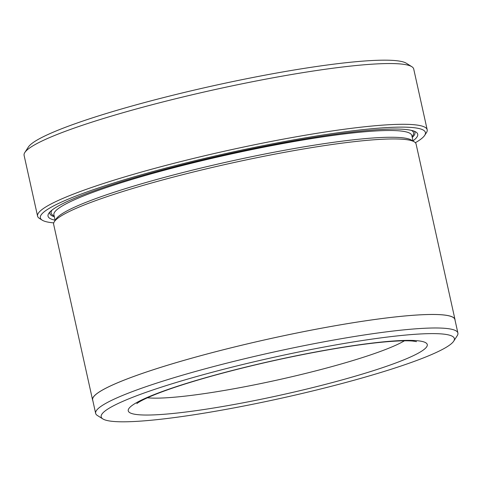 <?xml version="1.0" encoding="UTF-8"?>
<svg xmlns="http://www.w3.org/2000/svg" width="482" height="482" viewBox="0 0 482 482"><rect width="100%" height="100%" fill="white"/><g stroke="black" fill="none" stroke-linecap="round" stroke-linejoin="round"><path stroke-width="0.72" d="M415.37 142.714A197.216 22.666 167.5 0 0 424.69 135.352A197.216 22.666 167.5 0 0 342.31 132.17A197.216 22.666 167.5 0 0 148.631 172.743A197.216 22.666 167.5 0 0 42.193 220.154A197.216 22.666 167.5 0 0 53.755 222.883M42.193 220.154L39.452 218.43A199.536 22.931 -12.5 0 1 37.572 216.129A199.536 22.931 -12.5 0 1 147.137 170.459A199.536 22.931 -12.5 0 1 427.185 129.754A199.536 22.931 -12.5 0 1 426.45 132.634L424.69 135.352M200.506 375.46A180.883 20.786 167.5 0 0 102.883 418.942A180.883 20.786 167.5 0 0 355.041 379.961A180.883 20.786 167.5 0 0 453.701 341.172A180.883 20.786 167.5 0 0 378.141 338.25A180.883 20.786 167.5 0 0 200.506 375.46M102.883 418.942L97.4 415.502A185.522 21.322 -12.5 0 1 95.647 413.363A185.522 21.322 -12.5 0 1 197.524 370.905A185.522 21.322 -12.5 0 1 457.9 333.056A185.522 21.322 -12.5 0 1 457.219 335.731L453.701 341.172M24.835 152.493L28.348 147.058A194.897 22.401 -12.5 0 1 134.653 105.263A194.897 22.401 -12.5 0 1 406.35 63.256L411.833 66.697A199.536 22.931 167.5 0 0 133.671 109.709A199.536 22.931 167.5 0 0 24.835 152.493A199.536 22.931 167.5 0 0 24.1 155.373L37.572 216.129M457.9 333.056L454.906 319.554A185.522 21.322 167.5 0 0 194.529 357.403A185.522 21.322 167.5 0 0 92.658 399.861L95.647 413.363M92.568 399.885L53.653 224.365A185.618 21.335 -12.5 0 1 54.339 221.69L56.093 218.973A183.299 21.063 -12.5 0 1 156.072 179.666A183.299 21.063 -12.5 0 1 411.592 140.16L414.333 141.877A185.618 21.335 -12.5 0 1 416.087 144.022L454.996 319.536A185.618 21.335 167.5 0 0 194.493 357.403A185.618 21.335 167.5 0 0 92.568 399.885A185.618 21.335 167.5 0 0 92.803 400.524M54.339 221.69A185.618 21.335 -12.5 0 1 155.578 181.889A185.618 21.335 -12.5 0 1 414.333 141.877M55.105 220.184A189.33 21.756 -12.5 0 1 48.73 213.436A189.33 21.756 -12.5 0 1 151.999 172.839A189.33 21.756 -12.5 0 1 415.93 132.032A189.33 21.756 -12.5 0 1 413.008 140.84M414.297 131.231A187.01 21.491 -12.5 0 1 412.249 137.43M455.05 320.211A185.618 21.335 167.5 0 0 454.996 319.536M427.185 129.754L413.713 68.998A199.536 22.931 167.5 0 0 411.833 66.697M54.346 216.773A187.01 21.491 -12.5 0 1 49.869 212.02M147.396 397.783A139.214 15.996 167.5 0 0 334.249 365.94A139.214 15.996 167.5 0 0 404.416 340.804M343.19 379.611A153.131 17.599 -12.5 0 1 143.287 414.996A153.131 17.599 -12.5 0 1 212.357 375.803A153.131 17.599 -12.5 0 1 412.261 340.425A153.131 17.599 -12.5 0 1 343.19 379.611M55.159 220.425L53.924 214.864A183.299 21.063 -12.5 0 1 154.577 172.911A183.299 21.063 -12.5 0 1 411.827 135.52L413.056 141.075M411.369 130.357A185.618 21.335 -12.5 0 1 412.056 136.551M54.153 215.9A185.618 21.335 -12.5 0 1 52.152 209.989M136.81 403.627L137.557 403.048C139.66 401.464 144.202 399.156 151.185 396.126C165.796 389.95 186.432 383.154 213.086 375.719C252.357 364.934 292.243 356.041 332.731 349.046C353.842 345.461 371.923 343.027 386.968 341.738C398.795 340.768 407.417 340.545 412.827 341.063L416.49 341.63"/></g></svg>
